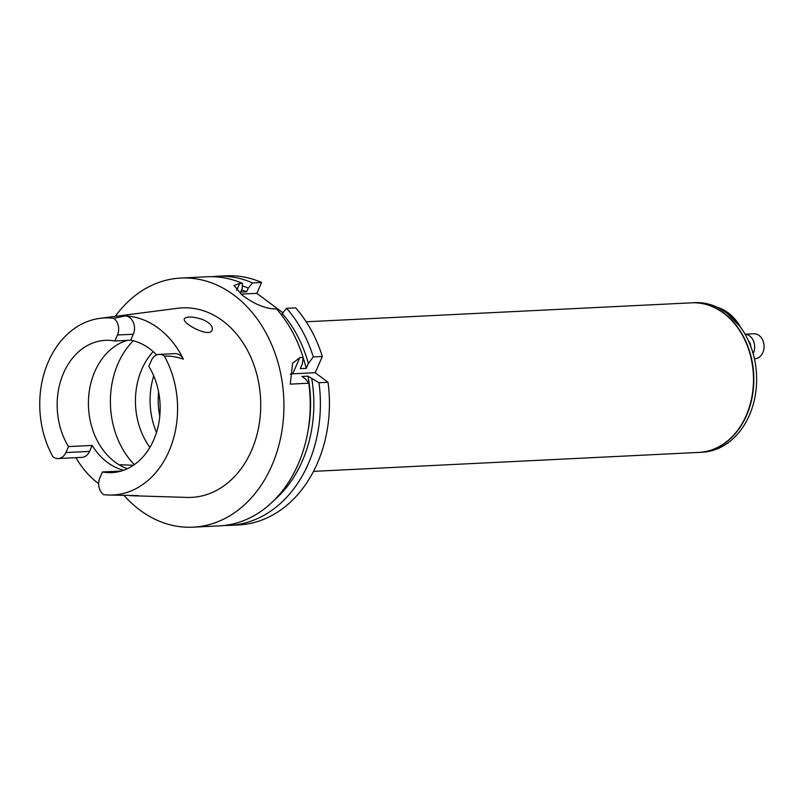 <?xml version="1.0" encoding="UTF-8"?>
<svg xmlns="http://www.w3.org/2000/svg" width="803" height="803" viewBox="0 0 803 803"><rect width="100%" height="100%" fill="white"/><g stroke="black" fill="none" stroke-linecap="round" stroke-linejoin="round"><path stroke-width="1.2" d="M240.89 294.119L256.86 293.336L282.877 312.758M133.418 465.288L120.309 464.726L120.109 465.369M212.383 328.989L212.122 330.063C209.543 338.354 181.458 323.057 184.379 318.761C186.697 316.292 192.559 316.462 201.965 319.283C208.73 322.043 212.213 325.275 212.383 328.989M114.859 340.984L117.469 335.012A12.175 9.465 87.2 0 0 113.765 318.319A88.631 68.877 -92.8 0 0 100.054 318.329A88.631 68.877 -92.8 0 0 52.958 456.847A12.175 9.465 -92.8 0 0 58.187 458.553A12.175 9.465 -92.8 0 0 65.876 452.561L89.565 451.396L92.184 445.434L68.496 446.598A66.217 51.462 -92.8 0 1 61.54 378.243A66.217 51.462 -92.8 0 1 105.404 340.331A66.217 51.462 -92.8 0 1 114.859 340.984L130.698 340.201A66.217 51.462 -92.8 0 1 156.595 354.966M127.386 468.701A66.217 51.462 87.2 0 1 114.889 461.956A66.217 51.462 87.2 0 1 88.852 394.695A66.217 51.462 87.2 0 1 127.326 340.372M121.253 471.03L102.463 471.953A66.217 51.462 -92.8 0 0 111.908 472.606A66.217 51.462 -92.8 0 0 155.772 434.694A66.217 51.462 -92.8 0 0 148.816 366.339L151.436 360.376A12.175 9.465 -92.8 0 1 159.124 354.394A12.175 9.465 -92.8 0 1 164.354 356.09C170.387 355.829 176.73 356.843 183.385 359.152A12.175 9.465 87.2 0 0 174.964 353.611L159.124 354.394M92.184 445.434A66.217 51.462 -92.8 0 0 123.662 470.247M102.463 471.953L99.843 477.926A12.175 9.465 87.2 0 0 103.547 494.618A88.631 68.877 -92.8 0 0 108.746 495.029A88.631 68.877 -92.8 0 0 170.116 448.536A88.631 68.877 -92.8 0 0 164.354 356.09M68.496 446.598L65.876 452.561M117.469 335.012L133.318 334.239A12.175 9.465 -92.8 0 0 125.459 315.91A89.886 69.861 87.2 0 1 183.385 359.152M133.318 334.239L130.698 340.201M89.565 451.396A12.175 9.465 87.2 0 1 81.886 457.379L58.187 458.553M108.746 495.029L138.216 495.622A90.518 70.343 87.2 0 1 132.435 495.752A90.518 70.343 87.2 0 1 129.915 495.612M98.649 483.627A90.518 70.343 87.2 0 1 98.127 483.245A90.518 70.343 87.2 0 1 75.974 457.67M124.074 495.491A124.716 96.922 -92.8 0 0 139.802 510.015A124.716 96.922 -92.8 0 0 193.071 527.18A124.716 96.922 -92.8 0 0 283.75 397.856A124.716 96.922 -92.8 0 0 180.816 278.059A124.716 96.922 -92.8 0 0 115.271 316.362M224.438 525.463A124.716 96.922 -92.8 0 0 229.538 525.383A124.716 96.922 -92.8 0 0 318.992 382.72L307.95 376.145L301.958 376.436L305.813 379.317L308.824 383.222A124.716 96.922 87.2 0 1 219.36 525.885L193.071 527.18M308.824 383.222L290.295 384.135L292.563 363.378L299.82 357.576L303.132 357.415A124.716 96.922 87.2 0 0 276.423 308.804L273.602 308.944C263.374 307.93 252.794 303.233 241.864 294.862A124.716 96.922 87.2 0 1 241.864 294.862L234.024 285.497L239.595 283.559L242.416 283.419L242.285 288.377L240.649 292.091L246.651 291.79L248.288 288.086L252.594 282.927A124.716 96.922 -92.8 0 0 217.282 276.262A124.716 96.922 -92.8 0 0 212.203 276.684M180.816 278.059L207.114 276.764A124.716 96.922 87.2 0 1 242.416 283.419M242.355 285.848A118.964 92.455 87.2 0 1 248.288 288.086M308.382 363.468L313.3 356.913A124.716 96.922 -92.8 0 0 286.591 308.312L282.285 313.471A118.964 92.455 87.2 0 1 308.382 363.468L306.234 368.356L300.242 368.657L302.38 363.769L303.132 357.415M241.603 289.913A114.749 89.183 87.2 0 1 246.651 291.79M303.102 357.646A114.749 89.183 87.2 0 1 306.234 368.356M282.285 313.471L281.572 315.087M217.282 276.262L226.316 275.82A124.716 96.922 87.2 0 1 261.627 282.475L252.594 282.927M286.591 308.312L295.624 307.86A124.716 96.922 87.2 0 1 322.334 356.472L315.208 372.712L292.693 373.817L299.82 357.576M313.3 356.913L322.334 356.472M311.815 379.016A118.964 92.455 87.2 0 1 274.435 499.968M307.95 376.145A114.749 89.183 87.2 0 1 307.85 431.833M315.208 372.712L328.025 382.278L318.992 382.72M328.025 382.278A124.716 96.922 87.2 0 1 238.571 524.941L229.538 525.383M100.054 318.329L177.734 308.272A94.864 73.725 87.2 0 1 260.584 399.001A94.864 73.725 87.2 0 1 187.039 497.418L132.435 495.752M113.765 318.319L125.459 315.91M290.365 374.108A24.963 8.482 -156.3 0 1 292.693 373.817M261.627 282.475L256.86 293.336M149.91 447.412A66.217 51.462 87.2 0 1 153.142 351.614M156.505 432.476A66.217 51.462 87.2 0 1 153.724 375.894M313.531 471.361L698.941 452.41A74.88 58.197 -92.8 0 0 746.158 415.623A74.88 58.197 -92.8 0 0 744.501 339.257A74.88 58.197 -92.8 0 0 691.584 302.831L306.174 321.782M743.267 331.197A74.88 58.197 87.2 0 1 751.859 408.878A74.88 58.197 87.2 0 1 702.083 452.26L699.252 452.39A74.88 58.197 87.2 0 1 699.102 452.4L699.252 452.39A74.88 58.197 87.2 0 0 746.479 415.603A74.88 58.197 87.2 0 0 703.458 303.725A74.88 58.197 87.2 0 0 691.895 302.811L694.725 302.681A74.88 58.197 87.2 0 1 706.279 303.584A74.88 58.197 87.2 0 1 722.098 309.878A74.88 58.197 87.2 0 1 726.705 312.989A74.88 58.197 87.2 0 1 732.627 318.028A74.88 58.197 87.2 0 1 743.267 331.197M740.737 327.453A49.916 38.795 -92.8 0 0 717.35 307.328M718.916 308.101L726.705 312.989L740.045 326.49M748.456 340.833A7.488 5.822 87.2 0 1 750.765 346.404M745.064 334.189L753.756 333.767A12.477 9.696 87.2 0 1 762.579 339.84A12.477 9.696 87.2 0 1 762.85 352.567A12.477 9.696 87.2 0 1 754.981 358.7L754.398 358.72M745.084 334.229A12.477 9.696 87.2 0 1 753.435 353.029A12.477 9.696 87.2 0 1 753.134 353.661M236.584 290.435L239.595 283.559M133.298 340.783A78.744 61.199 -92.8 0 0 134.372 464.626M159.787 416.014A62.092 48.25 87.2 0 1 158.603 391.954"/></g></svg>
